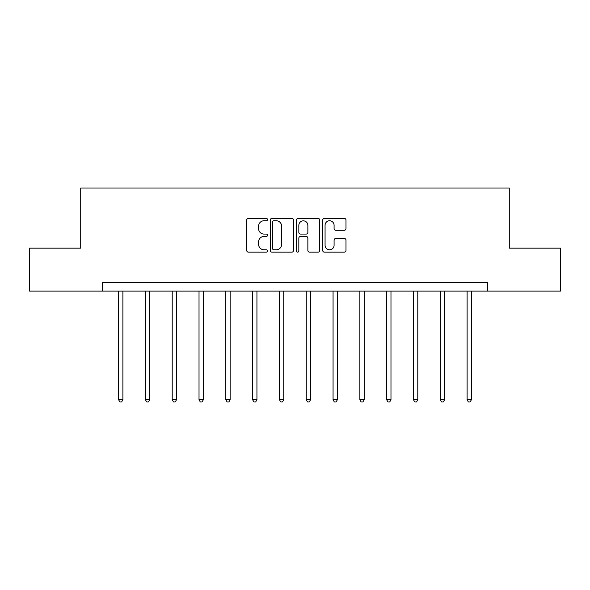 <?xml version="1.0" encoding="UTF-8"?>
<svg xmlns="http://www.w3.org/2000/svg" width="590" height="590" viewBox="0 0 590 590"><rect width="100%" height="100%" fill="white"/><g stroke="black" fill="none" stroke-linecap="round" stroke-linejoin="round"><path stroke-width="0.89" d="M267.506 219.583A1.18 1.18 0 0 0 266.326 218.396L248.405 218.396A1.689 1.689 0 0 0 246.716 220.085L246.716 250.448A1.689 1.689 0 0 0 248.405 252.137L266.326 252.137A1.18 1.18 0 0 0 267.506 250.957A1.18 1.18 0 0 0 266.326 249.777L264.003 249.777A5.399 5.399 0 0 1 258.604 244.378L258.604 241.848A5.399 5.399 0 0 1 264.003 236.45L266.326 236.45A1.18 1.18 0 0 0 267.506 235.27A1.18 1.18 0 0 0 266.326 234.083L264.003 234.083A5.399 5.399 0 0 1 258.604 228.691L258.604 226.162A5.399 5.399 0 0 1 264.003 220.763L266.326 220.763A1.18 1.18 0 0 0 267.506 219.583M344.295 230.292A1.689 1.689 0 0 0 345.983 228.603L345.983 220.085A1.689 1.689 0 0 0 344.295 218.396L324.389 218.396A1.689 1.689 0 0 0 322.708 220.085L322.708 250.448A1.689 1.689 0 0 0 324.389 252.137L344.295 252.137A1.689 1.689 0 0 0 345.983 250.448L345.983 240.16A1.689 1.689 0 0 0 344.295 238.471L335.776 238.471A1.689 1.689 0 0 0 334.088 240.16L334.088 245.263A4.514 4.514 0 0 1 329.581 249.777A4.514 4.514 0 0 1 325.068 245.263L325.068 225.269A4.514 4.514 0 0 1 329.581 220.763A4.514 4.514 0 0 1 334.088 225.269L334.088 228.603A1.689 1.689 0 0 0 335.776 230.292L344.295 230.292M102.535 291.113L29.5 291.113L29.5 248.154L80.712 248.154L80.712 188.011L509.288 188.011L509.288 248.154L560.5 248.154L560.5 291.113L487.465 291.113L487.465 282.522L102.535 282.522L102.535 291.113L487.465 291.113M293.525 220.085A1.689 1.689 0 0 0 291.836 218.396L271.931 218.396A1.689 1.689 0 0 0 270.25 220.085L270.25 250.448A1.689 1.689 0 0 0 271.931 252.137L291.836 252.137A1.689 1.689 0 0 0 293.525 250.448L293.525 220.085M298.164 218.396L318.069 218.396A1.689 1.689 0 0 1 319.751 220.085L319.751 250.448A1.689 1.689 0 0 1 318.069 252.137L309.551 252.137A1.689 1.689 0 0 1 307.862 250.448L307.862 238.131A1.689 1.689 0 0 0 306.173 236.45L300.524 236.45A1.689 1.689 0 0 0 298.835 238.131L298.835 250.957A1.18 1.18 0 0 1 297.655 252.137A1.18 1.18 0 0 1 296.475 250.957L296.475 220.085A1.689 1.689 0 0 1 298.164 218.396M273.79 220.763A1.18 1.18 0 0 0 272.61 221.943L272.61 248.589A1.18 1.18 0 0 0 273.79 249.777L276.238 249.777A5.399 5.399 0 0 0 281.629 244.378L281.629 226.162A5.399 5.399 0 0 0 276.238 220.763L273.79 220.763M307.862 225.358A4.514 4.514 0 0 0 303.349 220.844A4.514 4.514 0 0 0 298.835 225.358L298.835 232.401A1.689 1.689 0 0 0 300.524 234.083L306.173 234.083A1.689 1.689 0 0 0 307.862 232.401L307.862 225.358M118.605 291.113L118.605 399.755L122.897 399.755L122.897 291.113M122.897 399.755L121.606 401.989L119.888 401.989L118.605 399.755M145.413 291.113L145.413 399.755L149.705 399.755L149.705 291.113M149.705 399.755L148.415 401.989L146.696 401.989L145.413 399.755M172.214 291.113L172.214 399.755L176.513 399.755L176.513 291.113M176.513 399.755L175.223 401.989L173.504 401.989L172.214 399.755M199.022 291.113L199.022 399.755L203.321 399.755L203.321 291.113M203.321 399.755L202.031 401.989L200.312 401.989L199.022 399.755M225.83 291.113L225.83 399.755L230.13 399.755L230.13 291.113M230.13 399.755L228.839 401.989L227.12 401.989L225.83 399.755M252.638 291.113L252.638 399.755L256.938 399.755L256.938 291.113M256.938 399.755L255.647 401.989L253.929 401.989L252.638 399.755M279.446 291.113L279.446 399.755L283.746 399.755L283.746 291.113M283.746 399.755L282.455 401.989L280.737 401.989L279.446 399.755M306.254 291.113L306.254 399.755L310.554 399.755L310.554 291.113M310.554 399.755L309.263 401.989L307.545 401.989L306.254 399.755M333.062 291.113L333.062 399.755L337.362 399.755L337.362 291.113M337.362 399.755L336.071 401.989L334.353 401.989L333.062 399.755M359.87 291.113L359.87 399.755L364.17 399.755L364.17 291.113M364.17 399.755L362.88 401.989L361.161 401.989L359.87 399.755M386.679 291.113L386.679 399.755L390.978 399.755L390.978 291.113M390.978 399.755L389.688 401.989L387.969 401.989L386.679 399.755M413.487 291.113L413.487 399.755L417.786 399.755L417.786 291.113M417.786 399.755L416.496 401.989L414.777 401.989L413.487 399.755M440.295 291.113L440.295 399.755L444.587 399.755L444.587 291.113M444.587 399.755L443.304 401.989L441.586 401.989L440.295 399.755M467.103 291.113L467.103 399.755L471.395 399.755L471.395 291.113M471.395 399.755L470.112 401.989L468.394 401.989L467.103 399.755"/></g></svg>
